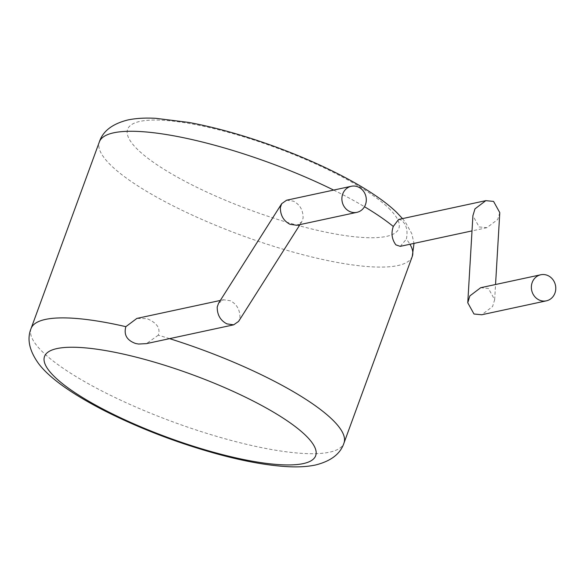 <?xml version="1.0" encoding="UTF-8"?>
<svg xmlns="http://www.w3.org/2000/svg" width="585" height="585" viewBox="0 0 585 585"><rect width="100%" height="100%" fill="white"/><g stroke="black" fill="none" stroke-linecap="round" stroke-linejoin="round"><path stroke-width="0.44" stroke-dasharray="2.92 2.19" d="M398.612 219.441L401.31 220.136L402.378 221.05C406.634 225.137 407.957 231.177 406.356 239.163A166.608 38.895 20.1 0 1 409.953 244.267M169.577 338.642A166.608 38.895 -159.9 0 0 158.257 335.205C160.721 328.375 156.985 322.854 147.032 318.657L136.875 318.415M400.25 246.351L406.356 239.163M499.787 212.64L497.718 219.485L486.881 227.697L479.13 226.943L472.907 215.711M480.673 287.718L488.431 288.471L494.654 299.703L492.577 306.547L481.74 314.759M158.257 335.205L146.455 343.622M218.578 303.198L223.507 299.761L230.271 300.727C236.793 304.142 240.018 309.772 239.952 317.611L238.592 321.406M286.657 200.202L293.429 201.167C299.944 204.589 303.169 210.212 303.103 218.051L301.743 221.847L296.814 225.283M388.769 208.216A144.393 33.711 20.1 0 1 260.288 213.642A144.393 33.711 20.1 0 1 140.071 121.373A144.393 33.711 20.1 0 1 266.168 144.151A144.393 33.711 20.1 0 1 388.769 208.216M412.264 256.435A166.608 38.895 20.1 0 1 397.91 265.553A166.608 38.895 20.1 0 1 215.075 225.042A166.608 38.895 20.1 0 1 99.348 141.921M31.056 328.543A166.608 38.895 -159.9 0 0 146.784 411.664A166.608 38.895 -159.9 0 0 329.618 452.168A166.608 38.895 -159.9 0 0 343.973 443.057M333.647 190.081A166.608 38.895 20.1 0 1 364.477 206.724M402.502 218.6L405.544 222.446L411.767 233.642L414.012 243.389M486.881 227.697L472.007 230.899M494.654 299.703L495.546 284.515M223.507 299.761L220.318 300.449M301.743 221.847L300.003 224.596"/><path stroke-width="0.88" d="M300.003 224.596L238.592 321.406L233.664 324.836L146.455 343.622L138.579 344.038L135.705 343.519C126.908 340.404 123.625 334.788 125.855 326.671A166.608 38.895 -159.9 0 0 45.411 319.425A166.608 38.895 -159.9 0 0 31.056 328.543L99.348 141.921A166.608 38.895 20.1 0 1 113.702 132.81A166.608 38.895 20.1 0 1 333.647 190.081M220.318 300.449L136.875 318.415L125.855 326.671M364.477 206.724A166.608 38.895 20.1 0 1 393.281 226.461C390.977 233.254 391.848 239.397 395.891 244.874L400.25 246.351L472.007 230.899M393.281 226.461L398.612 219.441L485.813 200.655L493.565 201.408L499.787 212.64L495.546 284.515M546.375 300.836A13.331 12.153 -102.2 0 1 539.114 299.973A13.331 12.153 -102.2 0 1 531.392 286.365A13.331 12.153 -102.2 0 1 540.767 274.774A13.331 12.153 -102.2 0 1 548.028 275.63A13.331 12.153 -102.2 0 1 555.75 289.246A13.331 12.153 -102.2 0 1 546.375 300.836L481.74 314.759L473.989 314.006L467.766 302.774L472.907 215.711L474.976 208.867L485.813 200.655M467.766 302.774L469.843 295.93L480.673 287.718L540.767 274.774M233.664 324.836L226.892 323.878C220.377 320.456 217.152 314.825 217.218 306.993L218.578 303.198L281.729 203.638L286.657 200.202L351.292 186.279A13.331 12.153 -102.2 0 1 358.554 187.141A13.331 12.153 -102.2 0 1 366.276 200.75A13.331 12.153 -102.2 0 1 356.908 212.34A13.331 12.153 -102.2 0 1 349.647 211.477A13.331 12.153 -102.2 0 1 341.918 197.869A13.331 12.153 -102.2 0 1 351.292 186.279M356.908 212.34L296.814 225.283L290.05 224.318C283.528 220.896 280.303 215.265 280.369 207.434L281.729 203.638M409.953 244.267A166.608 38.895 20.1 0 1 412.264 256.435L343.973 443.057A166.608 38.895 -159.9 0 0 169.577 338.642M140.458 358.261A144.393 33.711 -159.9 0 0 77.183 394.136A144.393 33.711 -159.9 0 0 303.242 463.605A144.393 33.711 -159.9 0 0 282.994 418.026A144.393 33.711 -159.9 0 0 140.458 358.261M402.502 218.6L396.827 212.567C374.239 190.505 326.861 165.628 274.511 146.477C244.018 135.398 215.441 127.376 188.787 122.426L155.917 118.331C145.416 117.724 136.1 118.265 127.969 119.94C112.393 123.801 102.858 131.128 99.348 141.921M414.012 243.389L412.264 256.435M343.973 443.057C340.463 453.85 330.92 461.177 315.344 465.038C307.33 466.698 298.153 467.24 287.82 466.669C267.988 465.58 244.654 461.404 217.817 454.128C177.796 443.094 140.071 428.651 104.649 410.816C71.619 393.793 49.645 378.129 38.734 363.811C29.323 350.81 26.764 339.059 31.056 328.543"/></g></svg>
